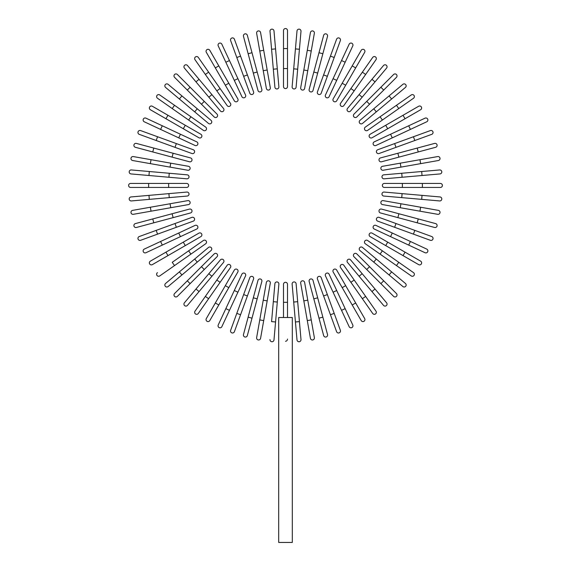 <?xml version="1.0" encoding="UTF-8"?>
<svg xmlns="http://www.w3.org/2000/svg" width="571" height="571" viewBox="0 0 571 571"><rect width="100%" height="100%" fill="white"/><g stroke="black" fill="none" stroke-linecap="round" stroke-linejoin="round"><path stroke-width="0.86" d="M287.498 30.548L287.498 48.564L287.498 30.548A1.998 1.998 0 0 0 285.5 28.55A1.998 1.998 0 0 0 283.501 30.548L283.501 48.564L283.501 30.548M283.501 68.57L283.501 48.564L287.498 48.564L287.498 86.585A1.998 1.998 0 0 1 285.5 88.584A1.998 1.998 0 0 1 283.501 86.585L283.501 68.57L287.498 68.57M275.565 48.906L273.994 30.97A1.998 1.998 0 0 0 271.825 29.15A1.998 1.998 0 0 0 270.004 31.312L271.575 49.256L275.565 48.906L278.876 86.785A1.998 1.998 0 0 1 277.056 88.955A1.998 1.998 0 0 1 274.894 87.135L271.575 49.256M260.576 32.554L263.702 50.291L260.576 32.554A1.998 1.998 0 0 0 258.256 30.934A1.998 1.998 0 0 0 256.636 33.254L259.762 50.99L256.636 33.254M267.178 70.005L270.304 87.741A1.998 1.998 0 0 1 268.684 90.054A1.998 1.998 0 0 1 266.364 88.434L259.762 50.99L263.702 50.291L267.178 70.005L263.238 70.697L266.364 88.434A1.998 1.998 0 0 0 268.684 90.054A1.998 1.998 0 0 0 270.304 87.741A1.998 1.998 0 0 1 268.684 90.054A1.998 1.998 0 0 1 266.364 88.434M247.343 35.309L252.004 52.71L247.343 35.309A1.998 1.998 0 0 0 244.895 33.896A1.998 1.998 0 0 0 243.482 36.344L248.142 53.745L243.482 36.344M261.846 89.433L257.186 72.039L261.846 89.433A1.998 1.998 0 0 1 260.433 91.888A1.998 1.998 0 0 1 257.978 90.468L248.142 53.745L253.317 73.074L257.186 72.039L252.004 52.71L248.142 53.745M234.403 39.206A1.998 1.998 0 0 0 231.84 38.014A1.998 1.998 0 0 0 230.641 40.577L236.801 57.5L240.562 56.129L234.403 39.206L253.567 91.86L247.407 74.937L243.646 76.307L236.801 57.5M253.567 91.86A1.998 1.998 0 0 1 252.375 94.429A1.998 1.998 0 0 1 249.805 93.23A1.998 1.998 0 0 0 252.375 94.429A1.998 1.998 0 0 0 253.567 91.86A1.998 1.998 0 0 1 252.375 94.429A1.998 1.998 0 0 1 249.805 93.23L243.646 76.307M221.855 44.217A1.998 1.998 0 0 0 219.193 43.246A1.998 1.998 0 0 0 218.229 45.908L225.838 62.232L218.229 45.908A1.998 1.998 0 0 1 219.193 43.246A1.998 1.998 0 0 1 221.855 44.217L229.463 60.54L221.855 44.217A1.998 1.998 0 0 0 219.193 43.246A1.998 1.998 0 0 0 218.229 45.908M245.537 95L237.921 78.677L245.537 95A1.998 1.998 0 0 1 244.566 97.662A1.998 1.998 0 0 1 241.904 96.692L225.838 62.232L229.463 60.54L237.921 78.677L234.296 80.368L241.904 96.692M206.324 52.304A1.998 1.998 0 0 1 207.052 49.57A1.998 1.998 0 0 1 209.785 50.305A1.998 1.998 0 0 0 207.052 49.57A1.998 1.998 0 0 0 206.324 52.304L215.324 67.899L206.324 52.304A1.998 1.998 0 0 1 207.052 49.57A1.998 1.998 0 0 1 209.785 50.305L237.807 98.826L228.8 83.23L225.331 85.229L215.324 67.899L218.793 65.901M237.807 98.826A1.998 1.998 0 0 1 237.072 101.559A1.998 1.998 0 0 1 234.338 100.831L225.331 85.229M198.301 57.414A1.998 1.998 0 0 0 195.51 56.922A1.998 1.998 0 0 0 195.018 59.712L205.353 74.466L208.629 72.167L198.301 57.414L230.434 103.315A1.998 1.998 0 0 1 229.949 106.099A1.998 1.998 0 0 1 227.158 105.606L205.353 74.466M187.474 65.501A1.998 1.998 0 0 0 184.654 65.258A1.998 1.998 0 0 0 184.404 68.077L195.981 81.874L199.051 79.298L187.474 65.501L223.489 108.426A1.998 1.998 0 0 1 223.24 111.245A1.998 1.998 0 0 1 220.42 110.995L195.981 81.874M177.388 74.501A1.998 1.998 0 0 0 174.562 74.501A1.998 1.998 0 0 0 174.562 77.335A1.998 1.998 0 0 1 174.562 74.501A1.998 1.998 0 0 1 177.388 74.501L190.129 87.235L177.388 74.501A1.998 1.998 0 0 0 174.562 74.501A1.998 1.998 0 0 0 174.562 77.335L187.295 90.068L190.129 87.235L204.275 101.388L190.129 87.235M204.275 101.388L201.449 104.222L214.182 116.955A1.998 1.998 0 0 0 217.009 116.955A1.998 1.998 0 0 0 217.009 114.121L204.275 101.388L217.009 114.121A1.998 1.998 0 0 1 217.009 116.955A1.998 1.998 0 0 1 214.182 116.955L187.295 90.068M168.131 84.344A1.998 1.998 0 0 0 165.312 84.594A1.998 1.998 0 0 0 165.561 87.413L179.358 98.99L181.928 95.921L197.259 108.79L168.131 84.344M211.056 120.367L197.259 108.79L211.056 120.367A1.998 1.998 0 0 1 211.306 123.186A1.998 1.998 0 0 1 208.486 123.429L179.358 98.99M197.259 108.79L194.69 111.852L208.486 123.429M205.667 127.097A1.998 1.998 0 0 1 206.16 129.888A1.998 1.998 0 0 1 203.376 130.381L172.228 108.569L174.519 105.292L205.667 127.097L159.766 94.957A1.998 1.998 0 0 0 156.982 95.45A1.998 1.998 0 0 0 157.475 98.241L172.228 108.569L157.475 98.241M152.364 106.263L167.96 115.271L152.364 106.263A1.998 1.998 0 0 0 149.631 106.998A1.998 1.998 0 0 0 150.359 109.732L165.961 118.732L150.359 109.732M185.29 125.277L200.885 134.278A1.998 1.998 0 0 1 201.62 137.011A1.998 1.998 0 0 1 198.886 137.747L165.961 118.732L167.96 115.271L185.29 125.277L183.291 128.739M198.886 137.747A1.998 1.998 0 0 0 201.62 137.011A1.998 1.998 0 0 0 200.885 134.278A1.998 1.998 0 0 1 201.62 137.011A1.998 1.998 0 0 1 198.886 137.747M145.969 118.168A1.998 1.998 0 0 0 143.307 119.139A1.998 1.998 0 0 0 144.277 121.794L160.601 129.41L144.277 121.794A1.998 1.998 0 0 1 143.307 119.139A1.998 1.998 0 0 1 145.969 118.168L162.292 125.777L145.969 118.168A1.998 1.998 0 0 0 143.307 119.139A1.998 1.998 0 0 0 144.277 121.794M180.429 134.235L162.292 125.777L196.752 141.851L180.429 134.235L178.737 137.868L160.601 129.41L162.292 125.777M196.752 141.851A1.998 1.998 0 0 1 197.716 144.506A1.998 1.998 0 0 1 195.061 145.477L178.737 137.868M156.19 140.509L191.92 153.513L156.19 140.509L157.56 136.747L140.637 130.588A1.998 1.998 0 0 0 138.068 131.78A1.998 1.998 0 0 0 139.267 134.349L156.19 140.509L139.267 134.349M193.291 149.752L176.368 143.592L193.291 149.752A1.998 1.998 0 0 1 194.483 152.314A1.998 1.998 0 0 1 191.92 153.513A1.998 1.998 0 0 0 194.483 152.314A1.998 1.998 0 0 0 193.291 149.752A1.998 1.998 0 0 1 194.483 152.314A1.998 1.998 0 0 1 191.92 153.513M157.56 136.747L176.368 143.592L174.997 147.354M136.405 143.421A1.998 1.998 0 0 0 133.957 144.834A1.998 1.998 0 0 0 135.37 147.289A1.998 1.998 0 0 1 133.957 144.834A1.998 1.998 0 0 1 136.405 143.421L153.799 148.082L136.405 143.421A1.998 1.998 0 0 0 133.957 144.834A1.998 1.998 0 0 0 135.37 147.289L152.764 151.95L153.799 148.082L190.528 157.924L173.134 153.264L172.099 157.125L152.764 151.95M189.493 161.786L172.099 157.125L189.493 161.786A1.998 1.998 0 0 0 191.942 160.372A1.998 1.998 0 0 0 190.528 157.924M151.044 159.702L133.307 156.575A1.998 1.998 0 0 0 130.995 158.196A1.998 1.998 0 0 0 132.615 160.515L150.351 163.641L151.044 159.702L188.494 166.304L170.758 163.178L170.058 167.117L150.351 163.641M188.494 166.304A1.998 1.998 0 0 1 190.114 168.623A1.998 1.998 0 0 1 187.795 170.244A1.998 1.998 0 0 0 190.114 168.623A1.998 1.998 0 0 0 188.494 166.304A1.998 1.998 0 0 1 190.114 168.623A1.998 1.998 0 0 1 187.795 170.244L170.058 167.117M149.316 171.521L131.373 169.951A1.998 1.998 0 0 0 129.203 171.771A1.998 1.998 0 0 0 131.023 173.934L148.967 175.504L149.316 171.521L169.252 173.263L187.195 174.833L169.252 173.263L168.902 177.253L148.967 175.504M187.195 174.833A1.998 1.998 0 0 1 189.015 177.003A1.998 1.998 0 0 1 186.845 178.816L168.902 177.253M148.617 183.441L130.609 183.441A1.998 1.998 0 0 0 128.611 185.439A1.998 1.998 0 0 0 130.609 187.445L148.617 187.445L148.617 183.441L186.646 183.441A1.998 1.998 0 0 1 188.644 185.439A1.998 1.998 0 0 1 186.646 187.445L148.617 187.445M148.967 195.375L131.023 196.945A1.998 1.998 0 0 0 129.203 199.115A1.998 1.998 0 0 0 131.373 200.935L149.316 199.365L148.967 195.375L186.845 192.063A1.998 1.998 0 0 1 189.015 193.883A1.998 1.998 0 0 1 187.195 196.053L149.316 199.365M132.615 210.371L150.351 207.237L132.615 210.371A1.998 1.998 0 0 0 130.995 212.683A1.998 1.998 0 0 0 133.307 214.311L151.044 211.184L133.307 214.311M170.058 203.761L187.795 200.635A1.998 1.998 0 0 1 190.114 202.262A1.998 1.998 0 0 1 188.494 204.582L151.044 211.184L150.351 207.237L170.058 203.761L170.758 207.708L188.494 204.582A1.998 1.998 0 0 0 190.114 202.262A1.998 1.998 0 0 0 187.795 200.635A1.998 1.998 0 0 1 190.114 202.262A1.998 1.998 0 0 1 188.494 204.582M135.37 223.596L152.764 218.936L135.37 223.596A1.998 1.998 0 0 0 133.957 226.045A1.998 1.998 0 0 0 136.405 227.465L153.799 222.804L136.405 227.465M172.099 213.754L189.493 209.093A1.998 1.998 0 0 1 191.942 210.513A1.998 1.998 0 0 1 190.528 212.962L153.799 222.804L173.134 217.622L172.099 213.754L152.764 218.936L153.799 222.804M156.19 230.377L139.267 236.537A1.998 1.998 0 0 0 138.068 239.099A1.998 1.998 0 0 0 140.637 240.298L157.56 234.139L156.19 230.377L191.92 217.373L174.997 223.532L176.368 227.294L157.56 234.139M191.92 217.373A1.998 1.998 0 0 1 194.483 218.572A1.998 1.998 0 0 1 193.291 221.134A1.998 1.998 0 0 0 194.483 218.572A1.998 1.998 0 0 0 191.92 217.373A1.998 1.998 0 0 1 194.483 218.572A1.998 1.998 0 0 1 193.291 221.134L176.368 227.294M144.277 249.084A1.998 1.998 0 0 0 143.307 251.747A1.998 1.998 0 0 0 145.969 252.717L162.292 245.102L145.969 252.717A1.998 1.998 0 0 1 143.307 251.747A1.998 1.998 0 0 1 144.277 249.084L160.601 241.476L144.277 249.084A1.998 1.998 0 0 0 143.307 251.747A1.998 1.998 0 0 0 145.969 252.717M195.061 225.409L178.737 233.018L195.061 225.409A1.998 1.998 0 0 1 197.716 226.373A1.998 1.998 0 0 1 196.752 229.035L162.292 245.102L160.601 241.476L178.737 233.018L180.429 236.644L196.752 229.035M150.359 261.154A1.998 1.998 0 0 0 149.631 263.888A1.998 1.998 0 0 0 152.364 264.623A1.998 1.998 0 0 1 149.631 263.888A1.998 1.998 0 0 1 150.359 261.154L198.886 233.139L183.291 242.14L185.29 245.609L152.364 264.623A1.998 1.998 0 0 1 149.631 263.888A1.998 1.998 0 0 1 150.359 261.154M200.885 236.601L185.29 245.609L200.885 236.601A1.998 1.998 0 0 0 201.62 233.867A1.998 1.998 0 0 0 198.886 233.139M157.475 272.645A1.998 1.998 0 0 0 156.982 275.429A1.998 1.998 0 0 0 159.766 275.921L174.519 265.594L172.228 262.31L203.376 240.505L188.623 250.833L190.914 254.116L174.519 265.594M205.667 243.781L190.914 254.116L205.667 243.781A1.998 1.998 0 0 0 206.16 240.998A1.998 1.998 0 0 0 203.376 240.505M165.561 283.473L179.358 271.896L165.561 283.473A1.998 1.998 0 0 0 165.312 286.292A1.998 1.998 0 0 0 168.131 286.535L181.928 274.958L168.131 286.535M194.69 259.027L208.486 247.45A1.998 1.998 0 0 1 211.306 247.7A1.998 1.998 0 0 1 211.056 250.519L181.928 274.958L179.358 271.896L194.69 259.027L197.259 262.096M174.562 293.551A1.998 1.998 0 0 0 174.562 296.378A1.998 1.998 0 0 0 177.388 296.378A1.998 1.998 0 0 1 174.562 296.378A1.998 1.998 0 0 1 174.562 293.551L187.295 280.818L174.562 293.551A1.998 1.998 0 0 0 174.562 296.378A1.998 1.998 0 0 0 177.388 296.378L190.129 283.644L187.295 280.818L201.449 266.664L187.295 280.818M201.449 266.664L204.275 269.498L217.009 256.757A1.998 1.998 0 0 0 217.009 253.931A1.998 1.998 0 0 0 214.182 253.931L201.449 266.664L214.182 253.931A1.998 1.998 0 0 1 217.009 253.931A1.998 1.998 0 0 1 217.009 256.757L190.129 283.644M184.404 302.808A1.998 1.998 0 0 0 184.654 305.628A1.998 1.998 0 0 0 187.474 305.378L199.051 291.581L195.981 289.012L208.843 273.68L184.404 302.808M220.42 259.884L208.843 273.68L220.42 259.884A1.998 1.998 0 0 1 223.24 259.641A1.998 1.998 0 0 1 223.489 262.46L199.051 291.581M208.843 273.68L211.912 276.257L223.489 262.46M195.018 311.174A1.998 1.998 0 0 0 195.51 313.957A1.998 1.998 0 0 0 198.301 313.465L208.629 298.712L205.353 296.42L216.83 280.026L195.018 311.174M220.106 282.324L216.83 280.026L227.158 265.272A1.998 1.998 0 0 1 229.949 264.78A1.998 1.998 0 0 1 230.434 267.571L208.629 298.712M206.324 318.582A1.998 1.998 0 0 0 207.052 321.316A1.998 1.998 0 0 0 209.785 320.581L218.793 304.985L215.324 302.98L206.324 318.582L234.338 270.054A1.998 1.998 0 0 1 237.072 269.319A1.998 1.998 0 0 1 237.807 272.053L218.793 304.985M237.807 272.053A1.998 1.998 0 0 0 237.072 269.319A1.998 1.998 0 0 0 234.338 270.054A1.998 1.998 0 0 1 237.072 269.319A1.998 1.998 0 0 1 237.807 272.053M221.855 326.669A1.998 1.998 0 0 1 219.193 327.633A1.998 1.998 0 0 1 218.229 324.978A1.998 1.998 0 0 0 219.193 327.633A1.998 1.998 0 0 0 221.855 326.669L229.463 310.346L221.855 326.669A1.998 1.998 0 0 1 219.193 327.633A1.998 1.998 0 0 1 218.229 324.978L234.296 290.518L225.838 308.654L229.463 310.346L237.921 292.209L229.463 310.346M241.904 274.194L234.296 290.518L241.904 274.194A1.998 1.998 0 0 1 244.566 273.224A1.998 1.998 0 0 1 245.537 275.886L237.921 292.209L245.537 275.886M249.805 277.656A1.998 1.998 0 0 1 252.375 276.457A1.998 1.998 0 0 1 253.567 279.019A1.998 1.998 0 0 0 252.375 276.457A1.998 1.998 0 0 0 249.805 277.656L243.646 294.579L249.805 277.656A1.998 1.998 0 0 1 252.375 276.457A1.998 1.998 0 0 1 253.567 279.019L240.562 314.749L236.801 313.379L230.641 330.309A1.998 1.998 0 0 0 231.84 332.872A1.998 1.998 0 0 0 234.403 331.672L240.562 314.749L234.403 331.672M236.801 313.379L243.646 294.579L247.407 295.949L240.562 314.749M243.482 334.535A1.998 1.998 0 0 0 244.895 336.99A1.998 1.998 0 0 0 247.343 335.57A1.998 1.998 0 0 1 244.895 336.99A1.998 1.998 0 0 1 243.482 334.535L248.142 317.141L243.482 334.535A1.998 1.998 0 0 0 244.895 336.99A1.998 1.998 0 0 0 247.343 335.57L252.004 318.175L248.142 317.141L257.978 280.411L253.317 297.812L257.186 298.847L252.004 318.175M257.978 280.411A1.998 1.998 0 0 1 260.433 278.998A1.998 1.998 0 0 1 261.846 281.446L257.186 298.847M259.762 319.896L256.636 337.632A1.998 1.998 0 0 0 258.256 339.952A1.998 1.998 0 0 0 260.576 338.325L263.702 320.588L259.762 319.896L266.364 282.452L263.238 300.189L267.178 300.881L263.702 320.588M266.364 282.452A1.998 1.998 0 0 1 268.684 280.825A1.998 1.998 0 0 1 270.304 283.145A1.998 1.998 0 0 0 268.684 280.825A1.998 1.998 0 0 0 266.364 282.452A1.998 1.998 0 0 1 268.684 280.825A1.998 1.998 0 0 1 270.304 283.145L267.178 300.881M270.004 339.567A1.998 1.998 0 0 0 271.825 341.736A1.998 1.998 0 0 0 273.994 339.916L275.565 321.973L271.575 321.623L274.894 283.751L273.323 301.688L277.306 302.038L275.565 321.973M274.894 283.751A1.998 1.998 0 0 1 277.056 281.931A1.998 1.998 0 0 1 278.876 284.101L277.306 302.038M287.498 339.067L287.449 339.538M287.292 340.023L287.042 340.452M286.728 340.801L286.342 341.065M285.914 341.23L285.5 341.28M283.501 317.519L283.501 302.309L287.498 302.309L287.498 284.301L287.498 317.519M292.302 317.519L278.698 317.519L278.698 542.45L292.302 542.45L292.302 317.519M283.501 302.309L283.501 284.301A1.998 1.998 0 0 1 285.5 282.295A1.998 1.998 0 0 1 287.498 284.301A1.998 1.998 0 0 0 285.5 282.295A1.998 1.998 0 0 0 283.501 284.301M295.435 321.973L293.694 302.038L297.677 301.688L296.106 283.751L299.425 321.623L295.435 321.973L297.006 339.916A1.998 1.998 0 0 0 299.175 341.736A1.998 1.998 0 0 0 300.996 339.567L299.425 321.623L300.996 339.567M293.694 302.038L292.124 284.101A1.998 1.998 0 0 1 293.944 281.931A1.998 1.998 0 0 1 296.106 283.751M310.424 338.325L307.298 320.588L310.424 338.325A1.998 1.998 0 0 0 312.744 339.952A1.998 1.998 0 0 0 314.364 337.632L311.238 319.896L314.364 337.632M303.822 300.881L300.696 283.145A1.998 1.998 0 0 1 302.316 280.825A1.998 1.998 0 0 1 304.636 282.452L311.238 319.896L307.298 320.588L303.822 300.881L307.762 300.189L304.636 282.452A1.998 1.998 0 0 0 302.316 280.825A1.998 1.998 0 0 0 300.696 283.145A1.998 1.998 0 0 1 302.316 280.825A1.998 1.998 0 0 1 304.636 282.452M323.657 335.57L318.996 318.175L323.657 335.57A1.998 1.998 0 0 0 326.105 336.99A1.998 1.998 0 0 0 327.518 334.535L322.858 317.141L327.518 334.535M309.154 281.446L313.814 298.847L309.154 281.446A1.998 1.998 0 0 1 310.567 278.998A1.998 1.998 0 0 1 313.022 280.411L322.858 317.141L317.683 297.812L313.814 298.847L318.996 318.175L322.858 317.141M330.438 314.749L336.597 331.672A1.998 1.998 0 0 0 339.16 332.872A1.998 1.998 0 0 0 340.359 330.309L334.199 313.379L330.438 314.749L317.433 279.019L323.593 295.949L327.354 294.579L334.199 313.379M317.433 279.019A1.998 1.998 0 0 1 318.625 276.457A1.998 1.998 0 0 1 321.195 277.656A1.998 1.998 0 0 0 318.625 276.457A1.998 1.998 0 0 0 317.433 279.019A1.998 1.998 0 0 1 318.625 276.457A1.998 1.998 0 0 1 321.195 277.656L327.354 294.579M349.145 326.669A1.998 1.998 0 0 0 351.807 327.633A1.998 1.998 0 0 0 352.771 324.978L345.162 308.654L352.771 324.978A1.998 1.998 0 0 1 351.807 327.633A1.998 1.998 0 0 1 349.145 326.669L341.537 310.346L349.145 326.669A1.998 1.998 0 0 0 351.807 327.633A1.998 1.998 0 0 0 352.771 324.978M333.079 292.209L325.463 275.886A1.998 1.998 0 0 1 326.434 273.224A1.998 1.998 0 0 1 329.096 274.194L345.162 308.654L341.537 310.346L333.079 292.209L336.704 290.518L329.096 274.194M364.676 318.582A1.998 1.998 0 0 1 363.948 321.316A1.998 1.998 0 0 1 361.215 320.581A1.998 1.998 0 0 0 363.948 321.316A1.998 1.998 0 0 0 364.676 318.582L355.676 302.98L364.676 318.582A1.998 1.998 0 0 1 363.948 321.316A1.998 1.998 0 0 1 361.215 320.581L333.193 272.053L342.2 287.656L345.669 285.65L355.676 302.98L352.207 304.985M333.193 272.053A1.998 1.998 0 0 1 333.928 269.319A1.998 1.998 0 0 1 336.662 270.054L345.669 285.65M372.699 313.465A1.998 1.998 0 0 0 375.49 313.957A1.998 1.998 0 0 0 375.982 311.174L365.647 296.42L362.371 298.712L372.699 313.465L340.566 267.571L350.894 282.324L354.17 280.026L365.647 296.42M343.842 265.272L354.17 280.026L343.842 265.272A1.998 1.998 0 0 0 341.051 264.78A1.998 1.998 0 0 0 340.566 267.571M383.526 305.378A1.998 1.998 0 0 0 386.346 305.628A1.998 1.998 0 0 0 386.596 302.808L375.019 289.012L371.949 291.581L383.526 305.378L359.088 276.257L347.511 262.46L359.088 276.257L362.157 273.68L375.019 289.012M347.511 262.46A1.998 1.998 0 0 1 347.76 259.641A1.998 1.998 0 0 1 350.58 259.884L362.157 273.68M393.612 296.378A1.998 1.998 0 0 0 396.438 296.378A1.998 1.998 0 0 0 396.438 293.551A1.998 1.998 0 0 1 396.438 296.378A1.998 1.998 0 0 1 393.612 296.378L366.725 269.498L380.871 283.644L383.705 280.818L396.438 293.551A1.998 1.998 0 0 1 396.438 296.378A1.998 1.998 0 0 1 393.612 296.378M366.725 269.498L369.551 266.664L356.818 253.931A1.998 1.998 0 0 0 353.991 253.931A1.998 1.998 0 0 0 353.991 256.757L366.725 269.498L353.991 256.757A1.998 1.998 0 0 1 353.991 253.931A1.998 1.998 0 0 1 356.818 253.931L383.705 280.818M402.869 286.535A1.998 1.998 0 0 0 405.688 286.292A1.998 1.998 0 0 0 405.439 283.473L391.642 271.896L389.072 274.958L373.741 262.096L402.869 286.535M359.944 250.519L373.741 262.096L359.944 250.519A1.998 1.998 0 0 1 359.694 247.7A1.998 1.998 0 0 1 362.514 247.45L391.642 271.896M367.624 240.505A1.998 1.998 0 0 0 364.84 240.998A1.998 1.998 0 0 0 365.333 243.781L380.086 254.116L382.377 250.833L367.624 240.505L398.772 262.31L396.481 265.594L380.086 254.116L411.234 275.921A1.998 1.998 0 0 0 414.018 275.429A1.998 1.998 0 0 0 413.525 272.645L398.772 262.31L413.525 272.645M418.636 264.623A1.998 1.998 0 0 0 421.369 263.888A1.998 1.998 0 0 0 420.641 261.154L405.039 252.146L403.04 255.615L418.636 264.623L370.115 236.601A1.998 1.998 0 0 1 369.38 233.867A1.998 1.998 0 0 1 372.114 233.139L405.039 252.146M372.114 233.139A1.998 1.998 0 0 0 369.38 233.867A1.998 1.998 0 0 0 370.115 236.601A1.998 1.998 0 0 1 369.38 233.867A1.998 1.998 0 0 1 372.114 233.139M426.723 249.084A1.998 1.998 0 0 1 427.693 251.747A1.998 1.998 0 0 1 425.031 252.717A1.998 1.998 0 0 0 427.693 251.747A1.998 1.998 0 0 0 426.723 249.084L410.399 241.476L426.723 249.084A1.998 1.998 0 0 1 427.693 251.747A1.998 1.998 0 0 1 425.031 252.717L390.571 236.644L408.708 245.102L410.399 241.476L392.263 233.018L410.399 241.476M374.248 229.035L390.571 236.644L374.248 229.035A1.998 1.998 0 0 1 373.284 226.373A1.998 1.998 0 0 1 375.939 225.409L392.263 233.018L375.939 225.409M414.81 230.377L379.08 217.373L414.81 230.377L413.44 234.139L430.363 240.298A1.998 1.998 0 0 0 432.932 239.099A1.998 1.998 0 0 0 431.733 236.537L414.81 230.377L431.733 236.537M377.709 221.134L394.632 227.294L377.709 221.134A1.998 1.998 0 0 1 376.517 218.572A1.998 1.998 0 0 1 379.08 217.373A1.998 1.998 0 0 0 376.517 218.572A1.998 1.998 0 0 0 377.709 221.134A1.998 1.998 0 0 1 376.517 218.572A1.998 1.998 0 0 1 379.08 217.373M413.44 234.139L394.632 227.294L396.003 223.532M434.595 227.465A1.998 1.998 0 0 0 437.043 226.045A1.998 1.998 0 0 0 435.63 223.596L418.236 218.936L435.63 223.596A1.998 1.998 0 0 1 437.043 226.045A1.998 1.998 0 0 1 434.595 227.465L417.201 222.804L434.595 227.465A1.998 1.998 0 0 0 437.043 226.045A1.998 1.998 0 0 0 435.63 223.596M380.472 212.962L397.866 217.622L380.472 212.962A1.998 1.998 0 0 1 379.058 210.513A1.998 1.998 0 0 1 381.507 209.093L418.236 218.936L417.201 222.804L397.866 217.622L398.901 213.754M419.956 211.184L437.693 214.311A1.998 1.998 0 0 0 440.005 212.683A1.998 1.998 0 0 0 438.385 210.371L420.649 207.237L419.956 211.184L382.506 204.582L400.242 207.708L400.942 203.761L420.649 207.237M382.506 204.582A1.998 1.998 0 0 1 380.886 202.262A1.998 1.998 0 0 1 383.205 200.635A1.998 1.998 0 0 0 380.886 202.262A1.998 1.998 0 0 0 382.506 204.582A1.998 1.998 0 0 1 380.886 202.262A1.998 1.998 0 0 1 383.205 200.635L400.942 203.761M439.627 200.935L421.683 199.365L439.627 200.935A1.998 1.998 0 0 0 441.797 199.115A1.998 1.998 0 0 0 439.977 196.945L422.033 195.375L439.977 196.945M383.805 196.053L401.748 197.623L383.805 196.053A1.998 1.998 0 0 1 381.985 193.883A1.998 1.998 0 0 1 384.155 192.063L422.033 195.375L421.683 199.365L401.748 197.623L402.098 193.633M422.383 187.445L440.391 187.445A1.998 1.998 0 0 0 442.389 185.439A1.998 1.998 0 0 0 440.391 183.441L422.383 183.441L422.383 187.445L384.354 187.445L402.369 187.445L402.369 183.441L422.383 183.441M384.354 183.441L402.369 183.441L384.354 183.441A1.998 1.998 0 0 0 382.356 185.439A1.998 1.998 0 0 0 384.354 187.445M439.977 173.934L422.033 175.504L439.977 173.934A1.998 1.998 0 0 0 441.797 171.771A1.998 1.998 0 0 0 439.627 169.951L421.683 171.521L439.627 169.951M402.098 177.253L384.155 178.816A1.998 1.998 0 0 1 381.985 177.003A1.998 1.998 0 0 1 383.805 174.833L421.683 171.521L422.033 175.504L402.098 177.253L401.748 173.263M438.385 160.515L420.649 163.641L438.385 160.515A1.998 1.998 0 0 0 440.005 158.196A1.998 1.998 0 0 0 437.693 156.575L419.956 159.702L437.693 156.575M400.942 167.117L383.205 170.244A1.998 1.998 0 0 1 380.886 168.623A1.998 1.998 0 0 1 382.506 166.304L419.956 159.702L420.649 163.641L400.942 167.117L400.242 163.178L382.506 166.304A1.998 1.998 0 0 0 380.886 168.623A1.998 1.998 0 0 0 383.205 170.244A1.998 1.998 0 0 1 380.886 168.623A1.998 1.998 0 0 1 382.506 166.304M435.63 147.289L418.236 151.95L435.63 147.289A1.998 1.998 0 0 0 437.043 144.834A1.998 1.998 0 0 0 434.595 143.421L417.201 148.082L434.595 143.421M398.901 157.125L381.507 161.786A1.998 1.998 0 0 1 379.058 160.372A1.998 1.998 0 0 1 380.472 157.924L417.201 148.082L397.866 153.264L398.901 157.125L418.236 151.95L417.201 148.082M414.81 140.509L431.733 134.349A1.998 1.998 0 0 0 432.932 131.78A1.998 1.998 0 0 0 430.363 130.588L413.44 136.747L414.81 140.509L379.08 153.513L396.003 147.354L394.632 143.592L413.44 136.747M379.08 153.513A1.998 1.998 0 0 1 376.517 152.314A1.998 1.998 0 0 1 377.709 149.752A1.998 1.998 0 0 0 376.517 152.314A1.998 1.998 0 0 0 379.08 153.513A1.998 1.998 0 0 1 376.517 152.314A1.998 1.998 0 0 1 377.709 149.752L394.632 143.592M426.723 121.794A1.998 1.998 0 0 0 427.693 119.139A1.998 1.998 0 0 0 425.031 118.168L408.708 125.777L425.031 118.168A1.998 1.998 0 0 1 427.693 119.139A1.998 1.998 0 0 1 426.723 121.794L410.399 129.41L426.723 121.794A1.998 1.998 0 0 0 427.693 119.139A1.998 1.998 0 0 0 425.031 118.168M375.939 145.477L392.263 137.868L375.939 145.477A1.998 1.998 0 0 1 373.284 144.506A1.998 1.998 0 0 1 374.248 141.851L408.708 125.777L410.399 129.41L392.263 137.868L390.571 134.235L374.248 141.851M418.636 106.263A1.998 1.998 0 0 1 421.369 106.998A1.998 1.998 0 0 1 420.641 109.732A1.998 1.998 0 0 0 421.369 106.998A1.998 1.998 0 0 0 418.636 106.263L403.04 115.271L418.636 106.263A1.998 1.998 0 0 1 421.369 106.998A1.998 1.998 0 0 1 420.641 109.732L372.114 137.747L387.709 128.739L385.71 125.277L403.04 115.271L405.039 118.732M372.114 137.747A1.998 1.998 0 0 1 369.38 137.011A1.998 1.998 0 0 1 370.115 134.278L385.71 125.277M413.525 98.241A1.998 1.998 0 0 0 414.018 95.45A1.998 1.998 0 0 0 411.234 94.957L396.481 105.292L398.772 108.569L413.525 98.241L367.624 130.381A1.998 1.998 0 0 1 364.84 129.888A1.998 1.998 0 0 1 365.333 127.097L396.481 105.292M405.439 87.413L391.642 98.99L405.439 87.413A1.998 1.998 0 0 0 405.688 84.594A1.998 1.998 0 0 0 402.869 84.344L389.072 95.921L402.869 84.344M362.514 123.429L376.31 111.852L362.514 123.429A1.998 1.998 0 0 1 359.694 123.186A1.998 1.998 0 0 1 359.944 120.367L389.072 95.921L391.642 98.99L376.31 111.852L373.741 108.79M396.438 77.335A1.998 1.998 0 0 0 396.438 74.501A1.998 1.998 0 0 0 393.612 74.501A1.998 1.998 0 0 1 396.438 74.501A1.998 1.998 0 0 1 396.438 77.335L369.551 104.222L383.705 90.068L380.871 87.235L393.612 74.501A1.998 1.998 0 0 1 396.438 74.501A1.998 1.998 0 0 1 396.438 77.335M369.551 104.222L366.725 101.388L353.991 114.121A1.998 1.998 0 0 0 353.991 116.955A1.998 1.998 0 0 0 356.818 116.955L369.551 104.222L356.818 116.955A1.998 1.998 0 0 1 353.991 116.955A1.998 1.998 0 0 1 353.991 114.121L380.871 87.235M362.157 97.198L359.088 94.629L347.511 108.426L371.949 79.298L375.019 81.874L350.58 110.995L386.596 68.077A1.998 1.998 0 0 0 386.346 65.258A1.998 1.998 0 0 0 383.526 65.501L371.949 79.298L383.526 65.501M347.511 108.426A1.998 1.998 0 0 0 347.76 111.245A1.998 1.998 0 0 0 350.58 110.995M375.982 59.712L365.647 74.466L375.982 59.712A1.998 1.998 0 0 0 375.49 56.922A1.998 1.998 0 0 0 372.699 57.414L362.371 72.167L372.699 57.414M350.894 88.562L354.17 90.853L365.647 74.466L343.842 105.606A1.998 1.998 0 0 1 341.051 106.099A1.998 1.998 0 0 1 340.566 103.315L362.371 72.167L365.647 74.466M364.676 52.304A1.998 1.998 0 0 0 363.948 49.57A1.998 1.998 0 0 0 361.215 50.305L352.207 65.901L355.676 67.899L364.676 52.304L336.662 100.831A1.998 1.998 0 0 1 333.928 101.559A1.998 1.998 0 0 1 333.193 98.826L352.207 65.901M333.193 98.826A1.998 1.998 0 0 0 333.928 101.559A1.998 1.998 0 0 0 336.662 100.831A1.998 1.998 0 0 1 333.928 101.559A1.998 1.998 0 0 1 333.193 98.826M352.771 45.908A1.998 1.998 0 0 0 351.807 43.246A1.998 1.998 0 0 0 349.145 44.217L341.537 60.54L349.145 44.217A1.998 1.998 0 0 1 351.807 43.246A1.998 1.998 0 0 1 352.771 45.908L345.162 62.232L352.771 45.908A1.998 1.998 0 0 0 351.807 43.246A1.998 1.998 0 0 0 349.145 44.217M336.704 80.368L345.162 62.232L329.096 96.692L336.704 80.368L333.079 78.677L341.537 60.54L325.463 95A1.998 1.998 0 0 0 326.434 97.662A1.998 1.998 0 0 0 329.096 96.692M340.359 40.577L334.199 57.5L340.359 40.577A1.998 1.998 0 0 0 339.16 38.014A1.998 1.998 0 0 0 336.597 39.206L330.438 56.129L336.597 39.206M321.195 93.23A1.998 1.998 0 0 1 318.625 94.429A1.998 1.998 0 0 1 317.433 91.86A1.998 1.998 0 0 0 318.625 94.429A1.998 1.998 0 0 0 321.195 93.23L327.354 76.307L321.195 93.23A1.998 1.998 0 0 1 318.625 94.429A1.998 1.998 0 0 1 317.433 91.86L330.438 56.129L323.593 74.937L327.354 76.307L334.199 57.5L330.438 56.129M327.518 36.344A1.998 1.998 0 0 0 326.105 33.896A1.998 1.998 0 0 0 323.657 35.309A1.998 1.998 0 0 1 326.105 33.896A1.998 1.998 0 0 1 327.518 36.344L322.858 53.745L327.518 36.344A1.998 1.998 0 0 0 326.105 33.896A1.998 1.998 0 0 0 323.657 35.309L318.996 52.71L322.858 53.745L317.683 73.074L313.022 90.468L317.683 73.074L313.814 72.039L318.996 52.71M309.154 89.433L313.814 72.039L309.154 89.433A1.998 1.998 0 0 0 310.567 91.888A1.998 1.998 0 0 0 313.022 90.468M311.238 50.99L314.364 33.254A1.998 1.998 0 0 0 312.744 30.934A1.998 1.998 0 0 0 310.424 32.554L307.298 50.291L311.238 50.99L304.636 88.434L307.762 70.697L303.822 70.005L307.298 50.291M304.636 88.434A1.998 1.998 0 0 1 302.316 90.054A1.998 1.998 0 0 1 300.696 87.741A1.998 1.998 0 0 0 302.316 90.054A1.998 1.998 0 0 0 304.636 88.434A1.998 1.998 0 0 1 302.316 90.054A1.998 1.998 0 0 1 300.696 87.741L303.822 70.005M299.425 49.256L300.996 31.312A1.998 1.998 0 0 0 299.175 29.15A1.998 1.998 0 0 0 297.006 30.97L295.435 48.906L299.425 49.256L296.106 87.135L297.677 69.191L293.694 68.841L295.435 48.906M296.106 87.135A1.998 1.998 0 0 1 293.944 88.955A1.998 1.998 0 0 1 292.124 86.785L293.694 68.841M283.501 86.585A1.998 1.998 0 0 0 285.5 88.584A1.998 1.998 0 0 0 287.498 86.585M273.323 69.191L277.306 68.841M216.83 90.853L220.106 88.562M208.843 97.198L211.912 94.629M214.182 116.955A1.998 1.998 0 0 0 217.009 116.955A1.998 1.998 0 0 0 217.009 114.121M188.623 120.046L190.914 116.769M168.631 187.445L168.631 183.441M169.252 197.623L168.902 193.633M167.96 255.615L165.961 252.146M217.009 256.757A1.998 1.998 0 0 0 217.009 253.931A1.998 1.998 0 0 0 214.182 253.931M228.8 287.656L225.331 285.65M237.921 292.209L234.296 290.518M356.818 253.931A1.998 1.998 0 0 0 353.991 253.931A1.998 1.998 0 0 0 353.991 256.757M376.31 259.027L373.741 262.096M387.709 242.14L385.71 245.609M392.263 233.018L390.571 236.644M380.086 116.769L382.377 120.046M353.991 114.121A1.998 1.998 0 0 0 353.991 116.955A1.998 1.998 0 0 0 356.818 116.955M342.2 83.23L345.669 85.229M341.537 60.54L345.162 62.232"/></g></svg>
